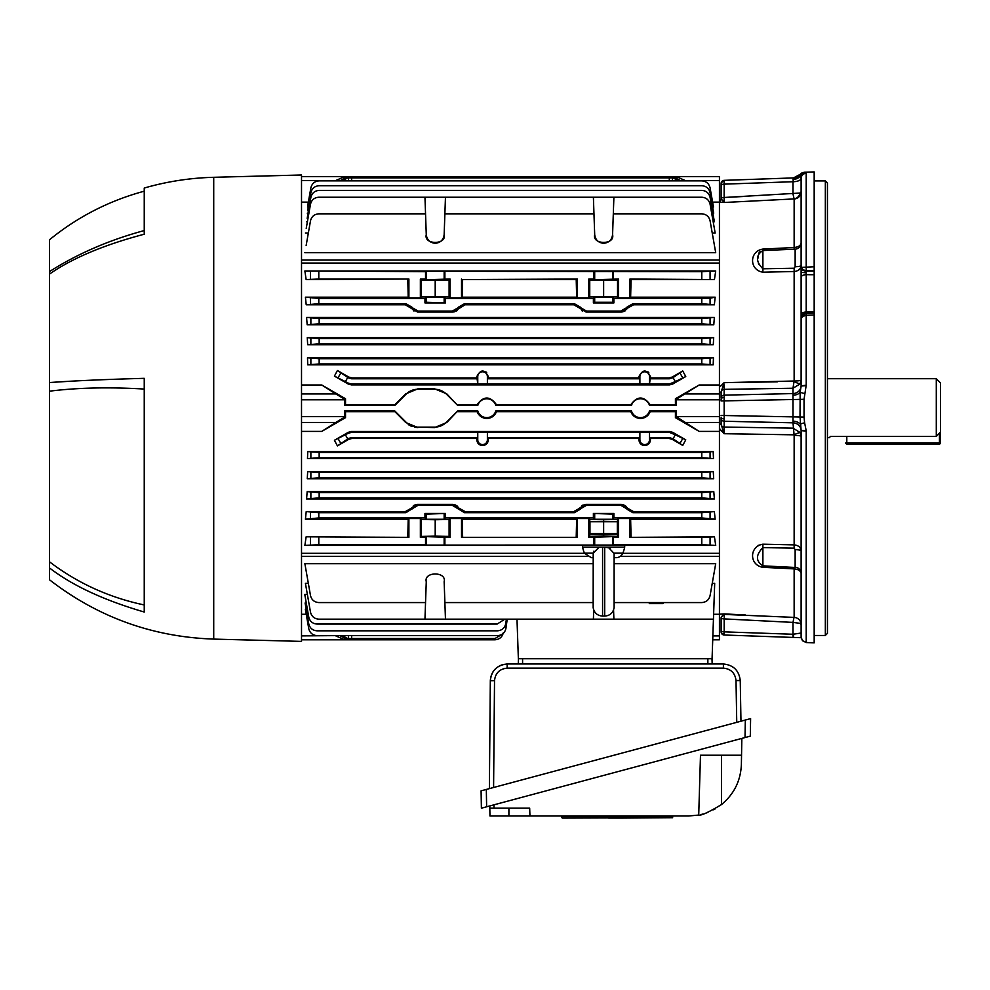 <?xml version="1.0" encoding="UTF-8"?>
<svg xmlns="http://www.w3.org/2000/svg" width="990" height="990" viewBox="0 0 990 990"><rect width="100%" height="100%" fill="white"/><g stroke="black" fill="none" stroke-linecap="round" stroke-linejoin="round"><path stroke-width="1.49" d="M827.442 437.667L829.447 437.667L830.4 436.442L936.293 436.442L936.293 378.712L827.442 378.712M936.293 378.712L940.5 382.932L940.5 432.011L936.293 436.442M830.4 436.442L829.447 437.667M846.809 443.99A1.052 1.052 0 0 1 845.757 442.926A1.052 1.052 0 0 0 846.809 443.99L939.448 443.99L846.809 443.99L846.809 442.926L939.448 442.926L939.448 433.125M940.5 442.926A1.052 1.052 0 0 1 939.448 443.99A1.052 1.052 0 0 0 940.5 442.926L940.5 432.011L940.5 442.926L939.448 442.926L939.448 443.99A1.052 1.052 0 0 0 940.5 442.926M846.809 436.442L846.809 442.926M721.116 184.016L721.116 185.39L721.116 184.016A3.156 2.636 0 0 1 724.148 181.38L724.173 184.14A3.156 1.262 180 0 0 721.116 185.39L721.116 198.668L721.116 185.39M802.333 640.567A3.156 1.349 -39.8 0 0 802.407 640.666A3.156 1.349 -39.8 0 0 802.494 640.753L801.12 637.115L801.12 430.353L800.019 416.951L800.143 392.325L801.12 386.038L801.12 268.624L806.207 271.087A5.259 3.378 180 0 1 802.494 269.973A3.156 2.574 -87.9 0 1 802.494 267.337L814.176 266.756L814.176 171.913L804.115 172.26L793.497 177.915L724.173 180.341L724.148 181.38M802.494 267.337L801.12 268.624L801.12 178.46L800.019 174.537A8.427 8.415 -92 0 1 793.559 177.915L793.052 179.462L793.559 177.915L724.173 180.341A3.156 3.156 0 0 0 721.116 183.496M721.116 399.205L721.116 400.938L721.116 399.205A3.156 1.732 0 0 1 724.148 397.473L724.173 421.245A3.156 2.896 180 0 1 721.116 418.349L721.116 424.116L721.116 418.349M724.111 384.764L724.148 397.473M793.052 421.146A8.427 5.495 -0 0 1 800.143 424.067L804.61 422.779L806.194 430.737L801.12 430.353A8.427 7.722 0 0 0 792.99 422.817L792.99 393.575L724.173 395.146A3.156 2.896 180 0 0 721.116 398.042L721.116 392.263M801.12 385.778L806.207 385.271L804.041 399.304L804.041 417.087L721.116 415.454M724.111 614.406L794.141 617.389A7.363 7.301 180 0 1 801.12 624.69L800.081 623.341L792.99 622.401L724.173 618.899L724.173 635.011A3.156 3.156 0 0 1 721.116 631.855L721.116 617.711L724.111 613.899L719.433 614.245L724.111 613.899L724.135 617.104M801.158 637.709L792.99 637.424L792.99 634.256L800.935 633.056L792.99 634.256L724.173 631.855A3.156 1.262 180 0 1 721.116 630.593L721.116 617.711A3.156 1.262 180 0 0 724.173 618.899M800.935 633.056L800.935 633.056A5.259 5.16 92 0 0 801.12 634.083L801.12 631.36M806.207 313.446L814.176 313.088L814.176 642.857L806.021 642.535M814.176 314.993L806.207 315.315L802.494 316.491A3.156 1.225 -141 0 1 802.37 315.34L802.37 315.34A3.156 1.225 -141 0 1 802.494 315.228L801.12 318.842L802.494 316.491M814.176 313.273L814.176 271.112L806.207 271.087L806.207 313.533M801.12 314.634A5.259 2.636 0 0 1 806.207 312.011L814.176 311.702M825.338 635.469L825.338 180.922L827.442 183.026L827.442 633.365L825.338 635.469L814.176 635.469M794.141 617.389L794.141 567.418L795.143 567.233A6.311 6.2 0 0 1 801.12 573.42C800.786 570.859 798.46 569.349 794.141 568.879L762.894 567.32C749.121 565.179 749.121 546.369 762.894 544.191L758.031 545.428M794.166 568.879L796.863 569.324M799.153 570.364L800.613 571.799M793.559 177.915L792.99 181.727L724.173 184.14L724.111 202.48L719.433 202.146M745.334 196.404L724.173 197.48A3.156 1.262 180 0 0 721.116 198.718L724.111 202.48L794.005 198.928A7.363 6.608 101.9 0 0 800.081 193.05L801.12 191.701A7.363 7.301 0 0 1 794.141 198.99L792.99 193.99L792.99 181.727A8.427 3.354 0 0 0 801.12 178.46A5.259 5.235 -12.3 0 1 806.194 173.262L806.207 270.666L814.176 270.678L814.176 266.756M800.081 193.05L724.173 197.48M762.894 272.201C749.121 270.022 749.121 251.2 762.894 249.072L762.894 250.544C755.679 255.259 755.679 261.348 762.894 268.797L794.141 268.228L795.143 266.718A6.311 1.225 180 0 0 801.12 265.493C800.786 269.033 798.46 271.037 794.141 271.507L762.894 272.201L762.894 250.544L795.143 249.158A6.311 6.2 180 0 0 801.12 242.971L801.12 265.493M802.494 640.753L807.432 642.572M801.12 430.601L806.207 431.12L806.207 642.522M804.041 417.087L804.61 422.779M793.052 395.233A8.427 5.495 0 0 0 800.143 392.325L804.61 393.612M720.671 386.112L724.111 382.66L794.141 381.014A7.363 0.953 180 0 0 801.12 380.061L800.081 383.897L792.99 388.241L792.99 393.575A8.427 7.722 0 0 0 801.12 386.038L806.194 385.642M801.12 318.842L802.37 315.34L806.194 313.397L806.207 385.271M801.12 277.324A5.259 2.636 0 0 1 806.207 274.688L814.176 274.725M801.12 185.019L801.12 178.534A5.259 5.235 0 0 1 806.207 173.299M793.052 179.462A8.427 6.386 -0 0 0 800.143 176.084A5.259 5 -81.2 0 1 804.61 172.693L806.194 173.262M804.041 172.433L804.61 172.693L804.041 172.433A5.259 5.259 20.7 0 0 800.019 174.537L800.019 174.537M801.12 633.142L801.12 637.115M792.99 637.424L724.173 635.011L792.99 637.424M800.081 432.494L792.99 428.15L724.173 427.049A3.156 2.896 180 0 1 721.116 424.215L724.111 433.719L794.005 434.82A7.363 0.668 154.3 0 1 800.081 432.494L801.12 436.33A7.363 0.953 0 0 0 794.141 435.377L792.99 422.817L724.173 421.245L724.111 433.719L723.133 430.959M795.143 567.233L795.143 549.66L794.141 548.163L762.894 547.594C755.679 555.031 755.679 561.12 762.894 565.847L794.141 567.418M762.894 567.32L762.894 544.191L794.141 544.884C798.46 545.354 800.786 547.346 801.12 550.898A6.311 1.225 180 0 0 795.143 549.66M794.141 548.163L794.141 435.377M804.041 399.304L721.116 400.938M800.081 383.897A7.363 0.668 -154.3 0 1 794.005 381.571L792.99 388.241L724.173 389.342A3.156 2.896 180 0 0 721.116 392.164L719.433 392.337M801.12 268.624L801.12 380.061M794.141 268.228L794.141 381.014M762.894 249.072L794.141 247.512L794.141 248.96M794.141 198.99L794.141 247.512C798.46 247.042 800.786 245.532 801.12 242.971L800.613 244.592M758.612 264.219L758.068 261.261M757.919 258.316L758.068 255.989M758.612 253.725L759.107 252.722M759.157 252.648L760.11 251.584M799.116 246.04L798.113 246.597M724.16 389.28L724.135 388.229M721.116 424.215L719.433 424.042M720.671 430.266L721.549 431.281M801.12 573.42L801.12 606.103M802.407 640.666L806.194 642.547L814.176 642.832M723.232 614.419L721.116 617.673M794.005 617.451L792.99 622.401L792.99 634.256M777.323 434.548L724.111 433.719L719.433 428.472M777.323 381.831L724.111 382.66L721.116 392.164M722.341 202.381L724.111 202.48L721.116 198.718A3.156 3.143 -15.5 0 1 719.433 201.465M306.219 228.43L310.501 204.188C311.603 199.893 314.375 197.567 318.792 197.233L424.957 197.233L426.269 234.667C426.975 239.902 429.957 242.773 435.204 243.305C440.463 242.773 443.446 239.902 444.151 234.667L445.463 197.233L593.394 197.233L594.693 234.667C592.008 244.988 615.273 244.988 612.575 234.667L613.887 197.233L701.786 197.233C706.204 197.567 708.976 199.893 710.077 204.188L715.164 233.021L712.231 233.021M603.64 243.305C608.9 242.773 611.87 239.902 612.575 234.667C611.87 239.902 608.9 242.773 603.64 243.305C598.381 242.773 595.398 239.902 594.693 234.667C595.398 239.902 598.381 242.773 603.64 243.305M435.204 243.305C440.463 242.773 443.446 239.902 444.151 234.667C446.837 244.988 423.571 244.988 426.269 234.667C426.975 239.902 429.957 242.773 435.204 243.305M482.575 444.584A4.814 4.814 0 0 0 487.389 439.77L487.389 432.395L477.762 432.395L477.762 439.77A4.814 4.814 0 0 0 482.575 444.584M351.871 438.483L348.715 439.337L348.48 438.446L351.636 437.605L351.871 438.483L476.834 438.483L476.821 439.77C477.131 443.272 479.049 445.203 482.575 445.562C486.102 445.203 488.021 443.272 488.33 439.77L488.33 438.483L488.33 439.77L487.389 439.77M644.688 444.584A4.814 4.814 0 0 0 649.502 439.77L649.502 432.395L639.887 432.395L639.887 439.77A4.814 4.814 0 0 0 644.688 444.584M487.389 432.395L487.451 437.605L488.33 438.483L638.946 438.483L638.934 439.77C639.243 443.272 641.161 445.203 644.688 445.562C648.215 445.203 650.133 443.272 650.455 439.77L650.442 438.483L669.079 438.483L669.314 437.605L673.052 438.78L675.329 434.833L685.761 439.832L682.729 445.426L673.052 438.78M345.522 411.667L344.681 410.825L344.681 417.149L345.522 417.644L345.522 411.667L394.923 411.667L394.676 410.825L406.061 422.21A16.842 16.842 0 0 0 417.966 427.136L434.548 427.136A16.842 16.842 0 0 0 446.453 422.21L457.838 410.825L477.737 410.825A9.43 9.43 0 0 0 495.842 410.825L631.422 410.825A9.43 9.43 0 0 0 649.539 410.825L676.269 410.825L675.428 411.667L650.158 411.667L649.539 410.825M631.422 410.825L630.816 411.667C632.61 415.973 635.827 418.238 640.481 418.473C645.134 418.238 648.363 415.973 650.158 411.667M477.737 410.825L477.118 411.667C478.913 415.973 482.142 418.238 486.783 418.473C491.436 418.238 494.666 415.973 496.46 411.667L495.842 410.825M485.793 371.807L486.672 372.525M647.905 371.807L648.784 372.525M666.802 602.564L662.991 602.564L662.991 603.615L649.304 603.615L649.304 602.564L618.478 602.564M301.517 635.889L335.61 635.63M335.783 635.889L344.681 639.788L394.676 639.788L394.688 638.525M344.718 638.476L344.681 639.763L301.517 639.788L344.681 639.788M503.291 632.82C502.19 637.127 499.43 639.441 495 639.788L446.453 639.788L457.838 639.788L457.825 638.525L446.478 638.525L446.453 639.788L394.676 639.788M306.232 614.27L301.517 614.27M593.715 609.939L593.394 619.158L613.887 619.158L613.565 609.939M445.463 619.158L444.151 581.724C446.837 571.403 423.571 571.403 426.269 581.724L424.957 619.158L593.394 619.158M308.336 583.37L305.415 583.37L310.501 612.204C311.603 616.498 314.375 618.812 318.792 619.158L424.957 619.158M614.109 602.564L701.786 602.564C706.204 602.217 708.976 599.903 710.077 595.609L715.708 563.694L614.109 563.694M444.881 602.564L593.171 602.564M593.171 563.694L304.871 563.694L310.501 595.609C311.603 599.903 314.375 602.217 318.792 602.564L425.539 602.564M613.887 619.158L713.443 619.158L714.693 583.37L712.231 583.37M444.151 581.724C446.837 571.403 423.571 571.403 426.269 581.724M713.443 619.158L712.07 658.734L518.364 658.734L516.99 619.158M715.708 563.694L714.434 570.871M712.726 639.788L719.433 639.788L712.726 639.788M713.617 614.27L719.433 614.27L719.433 639.788M576.39 511.075L575.586 511.347M463.233 511.347L461.996 510.865M589.743 519.478L589.743 536.407L588.79 537.36L588.79 518.525L589.743 519.478L603.64 519.738L603.64 533.622L617.327 533.622L617.327 521.73L589.953 521.73L589.953 533.622L603.64 533.622M617.302 534.513L603.64 534.513L603.64 536.147L589.743 536.407M588.79 537.36L612.575 536.63L613.305 537.36L613.305 544.723L701.786 544.723L701.786 537.36L714.434 536.803L715.708 545.403L701.786 544.723M458.543 509.268L459.137 508.241L465.09 511.595L464.459 512.684L452.319 505.308L418.102 505.308L412.174 508.736L411.593 507.721L417.557 504.368L415.726 504.603M414.451 505.086L413.313 505.803M407.954 511.075L407.15 511.347M318.792 517.943L305.415 519.193L306.219 511.595L318.792 512.684L318.792 517.943L424.957 517.943L424.957 513.464L426.269 514.119L445.463 513.464L445.463 517.943L593.394 517.943L593.394 513.464L612.575 514.119L612.575 519.255L594.693 519.255L612.575 519.255L613.887 517.943L701.786 517.943L701.786 512.684L714.359 511.595L633.526 511.595L632.895 512.684L626.967 509.268L627.561 508.241L633.526 511.595M631.669 511.347L630.42 510.865M620.742 505.308L621.287 504.368L627.252 507.721L626.67 508.736L620.742 505.308L586.538 505.308L580.61 508.736L580.029 507.721L585.981 504.368L584.15 504.603M582.887 505.086L581.736 505.803M632.288 414.402L631.459 413.102M478.591 414.402L477.762 413.102M394.923 411.667L405.752 422.507L417.966 427.581L414.562 427.247M411.357 426.257L408.387 424.673M626.2 506.373L623.143 504.615M457.764 506.373L454.707 504.615M630.89 305.304L631.694 305.031M593.394 302.928L594.693 302.272L594.693 297.136L612.575 297.136L594.693 297.136L593.394 298.435L593.394 302.928L613.887 302.928L612.575 302.272L612.575 297.136L613.887 298.435L613.887 302.928M426.269 302.272L426.269 297.136L444.151 297.136L426.269 297.136L424.957 298.435L424.957 302.928L426.269 302.272L445.463 302.928L445.463 298.435L444.151 297.136L444.151 302.272M407.175 305.044L408.425 305.514M413.313 310.588L414.006 311.058M411.877 307.123L411.593 308.67L412.174 307.655L418.102 311.07L417.557 312.023L405.318 304.796L405.95 303.707L411.877 307.123L411.283 308.15M417.557 312.023L452.863 312.023L452.319 311.07L458.234 307.655L458.815 308.67L452.863 312.023L454.571 311.813M455.957 311.293L457.108 310.588M458.234 307.655L459.137 308.15L458.543 307.123L464.459 303.707L574.386 303.707L580.301 307.123L579.707 308.15L573.755 304.796L574.386 303.707M462.454 305.304L463.258 305.031M575.611 305.044L576.848 305.514M581.736 310.588L582.442 311.058M580.301 307.123L580.029 308.67L580.61 307.655L586.538 311.07L585.981 312.023L579.707 308.15M585.981 312.023L621.287 312.023L620.742 311.07L626.67 307.655L627.252 308.67L621.287 312.023L622.995 311.813M624.393 311.293L625.532 310.588M712.874 213.184L713.691 213.184L710.077 192.666C708.976 188.372 706.204 186.058 701.786 185.712L319.164 185.712C314.746 186.058 311.974 188.372 310.872 192.666L307.68 210.759M425.539 213.828L318.792 213.828C314.375 214.162 311.603 216.488 310.501 220.782L306.145 245.508M719.433 176.604L676.269 176.604L719.433 176.604L719.433 202.108L712.602 202.108M719.433 180.502L685.167 180.502L676.269 176.604L301.517 176.604L344.681 176.604L344.718 177.903M344.681 176.628L335.783 180.502L301.517 180.502M676.269 176.628L676.232 177.928M319.164 338.605L319.164 343.877L307.68 344.743L307.259 337.652L319.164 338.605L701.786 338.605L713.691 337.652L713.27 344.743L701.786 343.877L701.786 338.605M319.164 343.877L701.786 343.877M307.68 344.743L713.27 344.743M713.691 337.652L307.259 337.652M464.459 303.707L465.09 304.796L573.755 304.796M465.09 304.796L458.815 308.67M452.319 311.07L418.102 311.07M576.217 279.576L577.318 279.031L577.318 297.854L576.65 297.186L576.217 279.576L462.627 279.576L462.194 297.186L461.526 297.854L450.054 297.854L450.054 279.031L449.101 279.972L435.204 280.232L421.307 279.972L420.366 279.031L425.539 279.031L426.269 279.749L450.054 279.031M462.627 279.576L577.318 279.031M461.526 279.031L461.526 297.854M425.539 279.031L425.539 271.656L426.269 271.297L701.786 271.656L715.708 270.975L304.871 270.975L425.539 271.656M444.881 279.031L444.881 271.656M715.708 270.975L714.434 279.576L629.949 279.031L629.949 297.854L618.478 297.854L618.478 279.031L594.693 279.749L593.963 279.031L593.963 271.656M593.963 279.031L588.79 279.031L588.79 297.854L577.318 297.854M618.478 279.031L617.537 279.972L603.64 280.232L589.743 279.972L588.79 279.031M613.305 279.031L613.305 271.656M618.478 297.854L617.537 296.913L617.537 279.972M617.537 296.913L603.64 296.654L603.64 280.232M603.64 296.654L589.743 296.913L589.743 279.972M589.743 296.913L588.79 297.854M450.054 297.854L449.101 296.913L449.101 279.972M449.101 296.913L435.204 296.654L435.204 280.232M435.204 296.654L421.307 296.913L421.307 279.972M420.366 279.031L420.366 297.854L408.895 297.854L408.895 279.031L306.145 279.576L304.871 270.975M421.307 296.913L420.366 297.854M408.895 297.854L408.214 297.186L407.781 279.576M318.792 271.656L318.792 279.031L306.145 279.576M318.792 279.031L408.895 279.031M629.949 279.031L631.063 279.576L630.63 297.186L629.949 297.854M714.434 279.576L631.063 279.576M594.693 302.272L612.575 302.272M424.957 302.928L445.463 302.928M318.792 298.435L318.792 303.707L306.219 304.796L305.415 297.186L318.792 298.435L424.957 298.435M306.219 304.796L405.318 304.796M318.792 303.707L405.95 303.707M445.463 298.435L593.394 298.435M613.887 298.435L710.077 298.2L715.164 297.186L630.63 297.186M576.65 297.186L462.194 297.186M408.214 297.186L305.415 297.186M715.164 297.186L714.359 304.796L701.786 303.707L701.786 298.435M632.895 303.707L633.526 304.796L627.561 308.15L626.967 307.123L632.895 303.707L701.786 303.707M620.742 311.07L586.538 311.07M633.526 304.796L714.359 304.796M649.502 376.608A4.814 4.814 0 0 0 644.688 371.795A4.814 4.814 0 0 0 639.887 376.608L639.887 383.984L649.502 383.984L649.502 376.608L650.455 376.608C646.619 369.159 642.782 369.159 638.934 376.608L639.825 378.786L639.825 384.046L487.451 384.046L487.451 378.786L639.825 378.786M487.389 376.608A4.814 4.814 0 0 0 482.575 371.795A4.814 4.814 0 0 0 477.762 376.608L477.762 383.984L487.389 383.984L487.389 376.608L488.33 376.608C484.506 369.159 480.67 369.159 476.821 376.608L477.762 383.984M351.871 377.908L351.636 378.786L348.48 377.933L348.715 377.054L351.871 377.908L476.834 377.908M351.636 378.786L477.712 378.786M487.451 378.786L488.33 376.608M488.33 377.908L638.946 377.908M649.502 383.984L650.455 376.608M649.564 378.786L669.314 378.786L669.079 377.908L672.235 377.054L682.729 370.953L685.761 376.546L675.329 381.558L673.052 377.611L682.729 370.953M650.442 377.908L669.079 377.908M673.052 377.611L669.314 378.786M649.564 384.046L669.314 384.046L675.329 381.558M685.761 376.546L672.705 384.046L669.549 384.887L669.314 384.046M351.636 384.046L351.4 384.887L348.245 384.046L348.48 383.204L351.636 384.046L477.712 384.046M351.4 384.887L669.549 384.887M348.48 383.204L334.422 376.113L337.429 370.495L348.48 377.933M334.422 376.113L348.245 384.046M348.715 377.054L337.429 370.495M301.517 393.946L335.783 393.946L321.787 384.999L345.522 398.747L344.681 399.242L344.681 405.566L345.522 404.712L345.522 398.747M335.783 393.946L344.681 399.242M344.681 405.566L394.676 405.566L394.923 404.712L345.522 404.712M394.923 404.712L405.752 393.871L417.966 388.81L434.548 388.81L446.762 393.871L457.838 405.566L446.453 394.181A16.842 16.842 0 0 0 434.548 389.243L417.966 389.243A16.842 16.842 0 0 0 406.061 394.181L394.676 405.566M457.59 404.712L477.118 404.712L477.737 405.566L457.838 405.566M477.118 404.712C483.565 395.814 490.013 395.814 496.46 404.712L495.842 405.566A9.43 9.43 0 0 0 477.737 405.566M496.46 404.712L630.816 404.712L631.422 405.566L495.842 405.566M630.816 404.712C637.263 395.814 643.71 395.814 650.158 404.712L649.539 405.566A9.43 9.43 0 0 0 631.422 405.566M649.539 405.566L676.269 405.566L675.428 404.712L675.415 398.747L699.163 384.999L719.433 384.999L719.433 399.787L676.269 399.787L676.269 405.566M650.158 404.712L675.428 404.712M676.269 399.787L675.415 398.747M676.269 399.242L699.163 384.999M344.681 417.149L335.783 422.445L301.517 422.445M345.522 417.644L321.787 431.393L335.783 422.445M344.681 410.825L394.676 410.825M417.966 427.136L434.548 427.581L446.762 422.507L457.838 410.825M477.118 411.667L457.59 411.667M630.816 411.667L496.46 411.667M676.269 417.149L675.415 417.644L699.163 431.393L676.269 416.604L719.433 416.604L719.433 399.787M676.269 410.825L676.269 416.604M675.415 417.644L675.428 411.667M699.163 431.393L719.433 431.393L719.433 416.604M301.517 556.318L586.983 556.318M620.297 556.318L719.433 556.318L719.433 431.393M301.517 553.323L584.521 553.323M622.76 553.323L719.433 553.323M319.164 472.515L319.164 477.774L307.259 478.739L307.68 471.636L319.164 472.515L701.786 472.515L713.27 471.636L713.691 478.739L701.786 477.774L701.786 472.515M319.164 477.774L701.786 477.774M713.691 478.739L307.259 478.739M307.68 471.636L713.27 471.636M424.957 517.943L426.269 519.255L444.151 519.255L445.463 517.943M424.957 513.464L445.463 513.464M594.693 514.119L594.693 519.255L593.394 517.943M612.575 514.119L613.887 513.464L613.887 517.943M593.394 513.464L613.887 513.464M714.359 511.595L715.164 519.193L701.786 517.943M632.895 512.684L701.786 512.684M449.101 536.407L435.204 536.147L435.204 519.738L449.101 519.478L449.101 536.407L450.054 537.36L426.269 536.63L425.539 537.36L425.539 544.723L426.269 545.094L594.594 545.044M435.204 536.147L421.307 536.407L420.366 537.36L425.539 537.36M435.204 519.738L421.307 519.478L420.366 518.525L420.366 537.36M421.307 519.478L421.307 536.407M449.101 519.478L450.054 518.525L450.054 537.36M462.627 536.803L462.194 519.193L461.526 518.525L461.526 537.36L577.318 537.36L577.318 518.525L576.65 519.193L576.217 536.803M461.526 537.36L577.318 537.36M603.64 519.738L617.537 519.478L618.478 518.525L618.478 537.36L617.537 536.407L603.64 536.147M617.537 519.478L617.537 536.407M631.063 536.803L630.63 519.193L629.949 518.525L629.949 537.36L714.434 536.803M629.949 537.36L701.786 537.36M629.949 518.525L618.478 518.525M618.478 537.36L613.305 537.36M612.674 545.044L613.305 544.723M594.693 545.044L594.693 536.63L612.575 536.63L612.575 545.044M593.963 537.36L593.963 544.723M588.79 518.525L577.318 518.525M461.526 518.525L450.054 518.525M444.881 537.36L444.881 544.723M318.792 537.36L318.792 544.723L304.871 545.403L306.145 536.803L408.895 537.36L408.895 518.525L420.366 518.525M318.792 544.723L425.539 544.723M304.871 545.403L582.59 545.403M624.69 545.403L715.708 545.403M306.145 536.803L408.895 537.36M407.781 536.803L408.214 519.193L408.895 518.525M305.415 519.193L408.214 519.193M462.194 519.193L576.65 519.193M630.63 519.193L715.164 519.193M318.792 512.684L405.95 512.684L405.318 511.595L306.219 511.595M412.174 508.736L405.95 512.684M405.318 511.595L411.283 508.241L411.877 509.268M452.319 505.308L452.863 504.368L417.557 504.368L418.102 505.308M464.459 512.684L574.386 512.684L573.755 511.595L465.09 511.595M573.755 511.595L579.707 508.241L580.301 509.268L574.386 512.684M621.287 504.368L585.981 504.368L586.538 505.308M649.502 432.395L649.564 437.605L669.314 437.605M649.564 437.605L650.442 438.483M682.729 445.426L672.235 439.337L669.079 438.483M675.329 434.833L669.314 432.345L669.549 431.492L672.705 432.333L685.761 439.832M649.564 432.345L669.314 432.345M638.946 438.483L639.825 437.605L639.887 432.395M487.451 437.605L639.825 437.605M487.451 432.345L639.825 432.345M476.834 438.483L477.712 437.605L477.762 432.395M351.4 431.492L351.636 432.345L348.48 433.187L348.245 432.333L351.4 431.492L669.549 431.492M351.636 432.345L477.712 432.345M348.48 438.446L337.429 445.896L334.422 440.278L348.48 433.187M337.429 445.896L348.715 439.337M348.245 432.333L334.422 440.278M351.636 437.605L477.712 437.605M319.164 452.43L319.164 457.689L307.482 458.605L307.766 451.576L319.164 452.43L701.786 452.43L713.184 451.576L713.468 458.605L701.786 457.689L701.786 452.43M319.164 457.689L701.786 457.689M713.468 458.605L307.482 458.605M307.766 451.576L713.184 451.576M319.164 492.599L319.164 497.859L306.578 498.96L307.172 491.622L319.164 492.599L701.786 492.599L713.778 491.622L714.372 498.96L701.786 497.859L701.786 492.599M319.164 497.859L701.786 497.859M307.172 491.622L713.778 491.622M714.372 498.96L306.578 498.96M452.863 504.368L459.137 508.241M321.787 431.393L301.517 431.393M321.787 384.999L301.517 384.999M319.164 358.689L319.164 363.961L307.766 364.815L307.482 357.786L319.164 358.689L701.786 358.689L713.468 357.786L713.184 364.815L701.786 363.961L701.786 358.689M319.164 363.961L701.786 363.961M307.766 364.815L713.184 364.815M713.468 357.786L307.482 357.786M319.164 318.52L319.164 323.792L307.172 324.769L306.578 317.431L319.164 318.52L701.786 318.52L714.372 317.431L713.778 324.769L701.786 323.792L701.786 318.52M319.164 323.792L701.786 323.792M307.172 324.769L713.778 324.769M714.372 317.431L306.578 317.431M719.433 384.999L719.433 263.055L301.517 263.055M301.517 260.061L719.433 260.061L719.433 263.055M713.171 221.723L714.372 221.723L710.077 197.356C708.976 193.062 706.204 190.736 701.786 190.389L319.164 190.389C314.746 190.736 311.974 193.062 310.872 197.356L307.172 218.332M307.407 221.723L306.578 221.723M712.614 207.034L713.468 207.034L710.077 187.828C708.976 183.534 706.204 181.207 701.786 180.861L319.164 180.861C314.746 181.207 311.974 183.534 310.872 187.828L307.766 205.4M308.336 207.034L307.482 207.034M678.571 180.861L673.052 177.866L675.329 177.866L680.959 180.861M339.818 180.861L345.448 177.866L673.052 177.866M345.448 177.866L347.738 177.866L342.206 180.861M348.505 180.861L348.48 177.866L347.738 177.866M424.957 197.233L445.463 197.233M593.394 197.233L613.887 197.233M304.871 252.697L715.708 252.697L710.077 220.782C708.976 216.488 706.204 214.162 701.786 213.828L613.305 213.828M444.881 213.828L593.963 213.828M305.415 233.021L308.336 233.021M308.076 213.184L307.259 213.184M308.348 202.108L301.517 202.108M719.433 260.061L719.433 202.108M719.433 614.27L719.433 556.318M342.28 635.63L347.738 638.525L345.448 638.525L339.892 635.63M351.66 635.63L351.636 638.525L347.738 638.525L348.48 638.525L348.505 635.63M351.636 638.525L495 638.525L502.413 634.107M306.281 603.009L305.093 603.009L308.769 623.873C309.87 628.167 312.642 630.482 317.06 630.828L497.425 630.828C501.979 630.444 504.752 628.031 505.766 623.576L506.385 619.158M307.37 594.433L304.772 594.433L308.769 617.104C309.87 621.398 312.642 623.712 317.06 624.059L497.19 624.059L504.838 619.158M306.182 609.221L305.341 609.221L308.769 628.662C309.87 632.957 312.642 635.283 317.06 635.63L497.586 635.63C502.14 635.246 504.925 632.833 505.927 628.378L507.226 619.158M213.716 177.297L301.517 174.995L301.517 641.384L213.716 639.095L213.716 177.297C190.105 177.928 166.951 181.504 144.243 188.038L144.243 234.222C103.888 244.901 72.307 258.18 49.5 274.069L49.5 382.561C72.307 380.878 103.888 379.467 144.243 378.329L144.243 612.03C103.888 600.225 72.307 585.523 49.5 567.938L49.5 579.781C97.862 617.216 152.596 636.991 213.716 639.095M49.5 567.938L49.5 561.813C77.567 583.172 109.148 597.552 144.243 604.952M144.243 389.058C109.123 386.966 77.542 387.672 49.5 391.186L49.5 561.813M49.5 391.186L49.5 382.561M49.5 274.069L49.5 271.582C77.567 253.737 109.148 240.063 144.243 230.559M144.243 191.194C109.209 200.661 77.628 216.847 49.5 239.766L49.5 271.582M67.221 381.435L55.18 382.177M593.171 607.674L593.208 553.175L599.136 547.148L602.588 547.148L602.588 616.102C597.317 615.681 594.173 612.872 593.171 607.674M599.136 547.148L582.59 547.148A31.581 31.581 0 0 0 584.447 553.175L591.24 557.679L593.171 557.679L591.24 557.679M610.298 548.039L604.692 547.148L624.69 547.148L624.69 545.044L582.59 545.044L582.59 547.148M608.132 547.148L614.109 553.422L614.109 607.674C613.095 612.872 609.964 615.681 604.692 616.102L604.692 547.148L602.588 547.148M624.69 547.148A31.581 31.581 0 0 1 622.821 553.175A7.363 7.363 0 0 1 616.04 557.679L614.109 557.679L616.04 557.679M593.876 551.183L593.245 552.94M603.64 534.513L589.978 534.513M481.388 808.199L481.091 790.837L486.325 789.438L486.622 806.788L481.388 808.199M750.309 736.139L745.012 737.55L745.322 720.039L750.606 718.616L750.309 736.139M486.622 806.788L745.012 737.55M745.322 720.039L486.325 789.438M741.844 738.404L741.547 755.234L700.487 755.234L698.717 815.03M621.769 815.983L621.609 818.087L620.829 818.087L621.757 818.087L620.829 818.087L621.769 815.983L620.829 818.087L608.961 818.087L608.739 815.983M561.899 817.703L561.8 816.379L672.705 816.379L672.606 817.703L562.32 818.087L620.829 817.703L620.928 815.983M609.667 818.087L608.664 818.087L609.667 818.087L608.825 818.087L609.667 818.087L608.825 818.087L609.667 818.087L609.58 815.983M672.606 817.703L620.829 818.087M489.815 808.162L489.951 815.983L529.947 815.983L529.675 808.162L489.815 808.162L489.778 805.947L489.815 808.162M741.547 755.234L741.386 764.268C740.743 780.627 734.122 794.054 721.537 804.536C708.506 812.382 700.796 815.896 698.396 815.092L688.768 815.983L529.947 815.983M700.388 814.683L702.776 814.089M705.92 813.112L707.714 812.456M713.555 809.783L715.287 808.818M736.746 722.329L736.015 680.551C735.125 673.039 730.905 668.906 723.393 668.139L507.152 668.139L507.165 663.993L502.809 664.575C495.087 667.186 490.929 672.557 490.322 680.699C491.461 670.614 497.079 665.045 507.165 663.993L723.405 663.993C733.429 665.02 739.047 670.539 740.248 680.551L740.966 721.203M489.382 788.609L490.322 680.699L494.517 680.662L493.589 787.483M736.015 680.551L740.248 680.551C739.047 670.539 733.429 665.02 723.405 663.993L723.393 668.139M518.265 663.993L518.438 658.734M711.996 658.734L712.181 663.993M721.116 417.186A3.156 1.732 0 0 0 724.148 418.906M721.116 631.521A3.156 2.636 0 0 0 724.148 634.157M793.435 634.281L793.708 637.449M801.12 272.374L806.157 272.832M801.12 318.062A5.259 4.764 0 0 1 806.157 313.298M801.492 316.85L801.492 313.669M795.143 266.718L795.143 249.158M724.173 427.049L792.99 428.15M724.173 389.342L792.99 388.241M745.334 614.976L724.111 613.899M724.111 202.48L745.334 201.403M649.502 439.77L650.455 439.77M406.049 638.525L406.061 639.788M417.966 638.525L417.966 639.788M434.548 638.525L434.548 639.788M712.862 635.889L719.433 635.889M310.872 344.112L310.872 338.37M710.077 338.37L710.077 344.112M426.269 279.749L426.269 271.297M444.151 279.749L444.151 271.297M594.693 279.749L594.693 271.297M612.575 279.749L612.575 271.297M710.077 271.532L710.077 279.143M701.786 279.031L701.786 271.656M310.501 279.143L310.501 271.532M310.501 303.942L310.501 298.2M710.077 298.2L710.077 303.942M477.762 376.608L476.821 376.608M639.887 376.608L638.934 376.608M672.235 377.054L672.47 377.933M680.105 373.242L682.63 377.611M672.47 383.204L672.705 384.046M338.196 377.536L340.709 373.18M347.738 377.512L345.448 381.459M685.167 393.946L719.433 393.946M719.433 422.445L685.167 422.445M310.872 478.022L310.872 472.267M710.077 472.267L710.077 478.022M426.269 514.119L426.269 519.255M444.151 514.119L444.151 519.255M710.077 512.436L710.077 518.191M710.077 537.236L710.077 544.846M444.151 536.63L444.151 545.094M426.269 536.63L426.269 545.094M310.501 544.846L310.501 537.236M310.501 518.191L310.501 512.436M672.47 438.446L672.235 439.337M672.705 432.333L672.47 433.187M682.63 438.768L680.105 443.136M639.887 439.77L638.934 439.77M477.762 439.77L476.821 439.77M340.709 443.198L338.196 438.855M345.448 434.932L347.738 438.879M310.872 457.937L310.872 452.183M710.077 452.183L710.077 457.937M310.872 498.106L310.872 492.352M710.077 492.352L710.077 498.106M301.517 416.604L344.681 416.604M344.681 399.787L301.517 399.787M310.872 364.196L310.872 358.454M710.077 358.454L710.077 364.196M310.872 324.027L310.872 318.285M710.077 318.285L710.077 324.027M672.47 177.866L672.445 180.861M669.29 180.861L669.314 177.866M351.636 177.866L351.66 180.861M593.208 553.175L584.447 553.175M622.821 553.175L614.072 553.175M508.897 808.162L508.897 815.983M493.961 804.821L494.022 808.162M721.537 804.536L721.537 755.234M507.152 668.139C499.579 668.918 495.371 673.101 494.517 680.662M503.91 668.559L504.999 668.324M522.584 658.734L522.584 663.993M707.862 663.993L707.862 658.734M814.176 180.922L825.338 180.922M604.692 616.102L602.588 616.102"/></g></svg>
